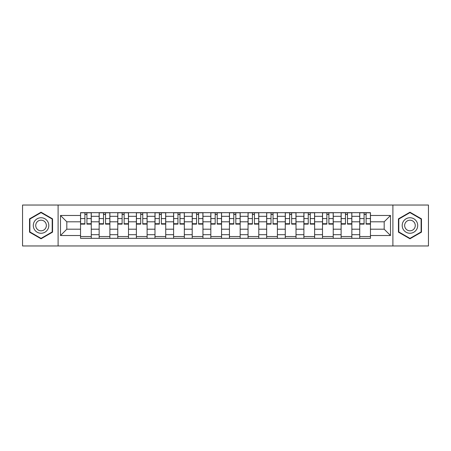 <?xml version="1.0" encoding="UTF-8"?>
<svg xmlns="http://www.w3.org/2000/svg" width="451" height="451" viewBox="0 0 451 451"><rect width="100%" height="100%" fill="white"/><g stroke="black" fill="none" stroke-linecap="round" stroke-linejoin="round"><path stroke-width="0.68" d="M392.894 245.964L428.45 245.964L428.45 205.036L22.55 205.036L22.55 245.964L392.894 245.964L392.894 205.036M99.147 238.325L99.147 216.311L91.271 216.311L91.271 238.325M91.271 216.311L91.271 212.675M99.147 216.311L99.147 212.675M109.886 212.675L109.886 238.325M117.762 238.325L117.762 212.675M128.501 212.675L128.501 238.325M136.371 238.325L136.371 212.675M147.111 212.675L147.111 238.325M154.986 238.325L154.986 212.675M165.726 212.675L165.726 238.325M173.601 238.325L173.601 212.675M184.335 212.675L184.335 238.325M192.211 238.325L192.211 212.675M202.95 212.675L202.95 238.325M210.826 238.325L210.826 212.675M221.565 212.675L221.565 238.325M229.435 238.325L229.435 212.675M240.174 212.675L240.174 238.325M248.05 238.325L248.05 212.675M258.789 212.675L258.789 238.325M266.665 238.325L266.665 212.675M277.399 212.675L277.399 238.325M285.274 238.325L285.274 212.675M296.014 212.675L296.014 238.325M303.889 238.325L303.889 212.675M314.629 212.675L314.629 238.325M322.499 238.325L322.499 212.675M333.238 212.675L333.238 238.325M341.114 238.325L341.114 212.675M351.853 212.675L351.853 238.325M359.729 238.325L359.729 212.675M359.729 229.198L351.853 229.198M341.114 229.198L333.238 229.198M322.499 229.198L314.629 229.198M303.889 229.198L296.014 229.198M285.274 229.198L277.399 229.198M266.665 229.198L258.789 229.198M248.05 229.198L240.174 229.198M229.435 229.198L221.565 229.198M210.826 229.198L202.95 229.198M192.211 229.198L184.335 229.198M173.601 229.198L165.726 229.198M154.986 229.198L147.111 229.198M136.371 229.198L128.501 229.198M117.762 229.198L109.886 229.198M99.147 229.198L91.271 229.198M359.729 221.802L351.853 221.802M341.114 221.802L333.238 221.802M322.499 221.802L314.629 221.802M303.889 221.802L296.014 221.802M285.274 221.802L277.399 221.802M266.665 221.802L258.789 221.802M248.05 221.802L240.174 221.802M229.435 221.802L221.565 221.802M210.826 221.802L202.95 221.802M192.211 221.802L184.335 221.802M173.601 221.802L165.726 221.802M154.986 221.802L147.111 221.802M136.371 221.802L128.501 221.802M117.762 221.802L109.886 221.802M99.147 221.802L91.271 221.802M66.816 229.198L80.537 229.198L80.537 221.802L66.816 221.802L66.816 229.198L60.49 235.523L60.49 215.477L80.537 215.477L80.537 221.802M370.463 221.802L370.463 229.198L384.184 229.198L384.184 221.802L370.463 221.802L370.463 212.675L80.537 212.675L80.537 215.477M370.463 215.477L390.51 215.477L390.51 235.523L370.463 235.523L370.463 229.198M80.537 229.198L80.537 238.325L370.463 238.325L370.463 235.523M80.537 235.523L60.49 235.523M58.106 245.964L58.106 205.036M52.558 218.853L41.041 212.207L29.529 218.853L29.529 232.147L41.041 238.793L52.558 232.147L52.558 218.853M421.471 218.853L409.959 212.207L398.442 218.853L398.442 232.147L409.959 238.793L421.471 232.147L421.471 218.853M91.271 236.538L80.537 236.538M84.889 214.462L86.919 214.462M109.886 236.538L99.147 236.538M103.504 214.462L105.534 214.462M128.501 236.538L117.762 236.538M122.114 214.462L124.143 214.462M147.111 236.538L136.371 236.538M140.729 214.462L142.758 214.462M165.726 236.538L154.986 236.538M159.344 214.462L161.368 214.462M184.335 236.538L173.601 236.538M177.953 214.462L179.983 214.462M202.95 236.538L192.211 236.538M196.568 214.462L198.598 214.462M221.565 236.538L210.826 236.538M215.178 214.462L217.207 214.462M240.174 236.538L229.435 236.538M233.793 214.462L235.822 214.462M258.789 236.538L248.05 236.538M252.402 214.462L254.432 214.462M277.399 236.538L266.665 236.538M271.017 214.462L273.047 214.462M296.014 236.538L285.274 236.538M289.632 214.462L291.656 214.462M314.629 236.538L303.889 236.538M308.242 214.462L310.271 214.462M333.238 236.538L322.499 236.538M326.857 214.462L328.886 214.462M351.853 236.538L341.114 236.538M345.466 214.462L347.495 214.462M370.463 236.538L359.729 236.538M364.081 214.462L366.111 214.462M60.49 215.477L66.816 221.802M384.184 229.198L390.51 235.523M384.184 221.802L390.51 215.477M86.919 223.719L91.215 223.719L91.215 224.13L86.919 224.13L86.919 212.793L91.215 212.793L88.83 212.793M91.215 223.719L91.215 212.793M84.889 214.343L86.919 214.343M87.274 212.793L80.594 212.793L80.594 224.13L84.889 224.13L84.889 212.793L84.534 212.793M105.534 223.719L109.824 223.719L109.824 224.13L105.534 224.13L105.534 212.793L109.824 212.793L107.439 212.793M109.824 223.719L109.824 212.793M103.504 214.343L105.534 214.343M105.889 212.793L99.209 212.793L99.209 224.13L103.504 224.13L103.504 212.793L103.144 212.793M124.143 223.719L128.439 223.719L128.439 224.13L124.143 224.13L124.143 212.793L128.439 212.793L126.054 212.793M128.439 223.719L128.439 212.793M122.114 214.343L124.143 214.343M124.504 212.793L117.818 212.793L117.818 224.13L122.114 224.13L122.114 212.793L121.759 212.793M34.327 229.379A7.757 7.757 0 0 0 44.92 232.214A7.757 7.757 0 0 0 47.761 221.621A7.757 7.757 0 0 0 37.168 218.786A7.757 7.757 0 0 0 34.327 229.379M36.446 228.155A5.311 5.311 0 0 0 43.696 230.1A5.311 5.311 0 0 0 45.641 222.845A5.311 5.311 0 0 0 38.391 220.9A5.311 5.311 0 0 0 36.446 228.155M41.041 212.618L52.198 219.062L52.198 231.938L41.041 238.382L29.89 231.938L29.89 219.062L41.041 212.618M403.239 229.379A7.757 7.757 0 0 0 413.832 232.214A7.757 7.757 0 0 0 416.673 221.621A7.757 7.757 0 0 0 406.08 218.786A7.757 7.757 0 0 0 403.239 229.379M405.359 228.155A5.311 5.311 0 0 0 412.609 230.1A5.311 5.311 0 0 0 414.554 222.845A5.311 5.311 0 0 0 407.304 220.9A5.311 5.311 0 0 0 405.359 228.155M409.959 212.618L421.11 219.062L421.11 231.938L409.959 238.382L398.802 231.938L398.802 219.062L409.959 212.618M142.758 223.719L147.054 223.719L147.054 224.13L142.758 224.13L142.758 212.793L147.054 212.793L144.664 212.793M147.054 223.719L147.054 212.793M140.729 214.343L142.758 214.343M143.114 212.793L136.433 212.793L136.433 224.13L140.729 224.13L140.729 212.793L140.368 212.793M161.368 223.719L165.664 223.719L165.664 224.13L161.368 224.13L161.368 212.793L165.664 212.793L163.279 212.793M165.664 223.719L165.664 212.793M159.344 214.343L161.368 214.343M161.729 212.793L155.048 212.793L155.048 224.13L159.344 224.13L159.344 212.793L158.983 212.793M179.983 223.719L184.279 223.719L184.279 224.13L179.983 224.13L179.983 212.793L184.279 212.793L181.894 212.793M184.279 223.719L184.279 212.793M177.953 214.343L179.983 214.343M180.338 212.793L173.658 212.793L173.658 224.13L177.953 224.13L177.953 212.793L177.598 212.793M198.598 223.719L202.888 223.719L202.888 224.13L198.598 224.13L198.598 212.793L202.888 212.793L200.503 212.793M202.888 223.719L202.888 212.793M196.568 214.343L198.598 214.343M198.953 212.793L192.273 212.793L192.273 224.13L196.568 224.13L196.568 212.793L196.208 212.793M217.207 223.719L221.503 223.719L221.503 224.13L217.207 224.13L217.207 212.793L221.503 212.793L219.118 212.793M221.503 223.719L221.503 212.793M215.178 214.343L217.207 214.343M217.568 212.793L210.882 212.793L210.882 224.13L215.178 224.13L215.178 212.793L214.823 212.793M235.822 223.719L240.118 223.719L240.118 224.13L235.822 224.13L235.822 212.793L240.118 212.793L237.728 212.793M240.118 223.719L240.118 212.793M233.793 214.343L235.822 214.343M236.177 212.793L229.497 212.793L229.497 224.13L233.793 224.13L233.793 212.793L233.432 212.793M254.432 223.719L258.727 223.719L258.727 224.13L254.432 224.13L254.432 212.793L258.727 212.793L256.343 212.793M258.727 223.719L258.727 212.793M252.402 214.343L254.432 214.343M254.792 212.793L248.112 212.793L248.112 224.13L252.402 224.13L252.402 212.793L252.047 212.793M273.047 223.719L277.342 223.719L277.342 224.13L273.047 224.13L273.047 212.793L277.342 212.793L274.952 212.793M277.342 223.719L277.342 212.793M271.017 214.343L273.047 214.343M273.402 212.793L266.721 212.793L266.721 224.13L271.017 224.13L271.017 212.793L270.662 212.793M291.656 223.719L295.952 223.719L295.952 224.13L291.656 224.13L291.656 212.793L295.952 212.793L293.567 212.793M295.952 223.719L295.952 212.793M289.632 214.343L291.656 214.343M292.017 212.793L285.336 212.793L285.336 224.13L289.632 224.13L289.632 212.793L289.271 212.793M310.271 223.719L314.567 223.719L314.567 224.13L310.271 224.13L310.271 212.793L314.567 212.793L312.182 212.793M314.567 223.719L314.567 212.793M308.242 214.343L310.271 214.343M310.632 212.793L303.946 212.793L303.946 224.13L308.242 224.13L308.242 212.793L307.886 212.793M328.886 223.719L333.182 223.719L333.182 224.13L328.886 224.13L328.886 212.793L333.182 212.793L330.792 212.793M333.182 223.719L333.182 212.793M326.857 214.343L328.886 214.343M329.241 212.793L322.561 212.793L322.561 224.13L326.857 224.13L326.857 212.793L326.496 212.793M347.495 223.719L351.791 223.719L351.791 224.13L347.495 224.13L347.495 212.793L351.791 212.793L349.407 212.793M351.791 223.719L351.791 212.793M345.466 214.343L347.495 214.343M347.856 212.793L341.176 212.793L341.176 224.13L345.466 224.13L345.466 212.793L345.111 212.793M366.111 223.719L370.406 223.719L370.406 224.13L366.111 224.13L366.111 212.793L370.406 212.793L368.016 212.793M370.406 223.719L370.406 212.793M364.081 214.343L366.111 214.343M366.466 212.793L359.785 212.793L359.785 224.13L364.081 224.13L364.081 212.793L363.726 212.793M341.114 216.311L333.238 216.311M322.499 216.311L314.629 216.311M303.889 216.311L296.014 216.311M285.274 216.311L277.399 216.311M266.665 216.311L258.789 216.311M248.05 216.311L240.174 216.311M229.435 216.311L221.565 216.311M210.826 216.311L202.95 216.311M192.211 216.311L184.335 216.311M173.601 216.311L165.726 216.311M154.986 216.311L147.111 216.311M136.371 216.311L128.501 216.311M117.762 216.311L109.886 216.311M359.729 216.311L351.853 216.311M341.114 234.689L333.238 234.689M322.499 234.689L314.629 234.689M303.889 234.689L296.014 234.689M285.274 234.689L277.399 234.689M266.665 234.689L258.789 234.689M248.05 234.689L240.174 234.689M229.435 234.689L221.565 234.689M210.826 234.689L202.95 234.689M192.211 234.689L184.335 234.689M173.601 234.689L165.726 234.689M154.986 234.689L147.111 234.689M136.371 234.689L128.501 234.689M117.762 234.689L109.886 234.689M99.147 234.689L91.271 234.689M359.729 234.689L351.853 234.689M86.919 218.588L91.215 218.588M80.594 223.719L84.889 223.719M80.594 218.588L84.889 218.588M105.534 218.588L109.824 218.588M99.209 223.719L103.504 223.719M99.209 218.588L103.504 218.588M124.143 218.588L128.439 218.588M117.818 223.719L122.114 223.719M117.818 218.588L122.114 218.588M142.758 218.588L147.054 218.588M136.433 223.719L140.729 223.719M136.433 218.588L140.729 218.588M161.368 218.588L165.664 218.588M155.048 223.719L159.344 223.719M155.048 218.588L159.344 218.588M179.983 218.588L184.279 218.588M173.658 223.719L177.953 223.719M173.658 218.588L177.953 218.588M198.598 218.588L202.888 218.588M192.273 223.719L196.568 223.719M192.273 218.588L196.568 218.588M217.207 218.588L221.503 218.588M210.882 223.719L215.178 223.719M210.882 218.588L215.178 218.588M235.822 218.588L240.118 218.588M229.497 223.719L233.793 223.719M229.497 218.588L233.793 218.588M254.432 218.588L258.727 218.588M248.112 223.719L252.402 223.719M248.112 218.588L252.402 218.588M273.047 218.588L277.342 218.588M266.721 223.719L271.017 223.719M266.721 218.588L271.017 218.588M291.656 218.588L295.952 218.588M285.336 223.719L289.632 223.719M285.336 218.588L289.632 218.588M310.271 218.588L314.567 218.588M303.946 223.719L308.242 223.719M303.946 218.588L308.242 218.588M328.886 218.588L333.182 218.588M322.561 223.719L326.857 223.719M322.561 218.588L326.857 218.588M347.495 218.588L351.791 218.588M341.176 223.719L345.466 223.719M341.176 218.588L345.466 218.588M366.111 218.588L370.406 218.588M359.785 223.719L364.081 223.719M359.785 218.588L364.081 218.588"/></g></svg>
